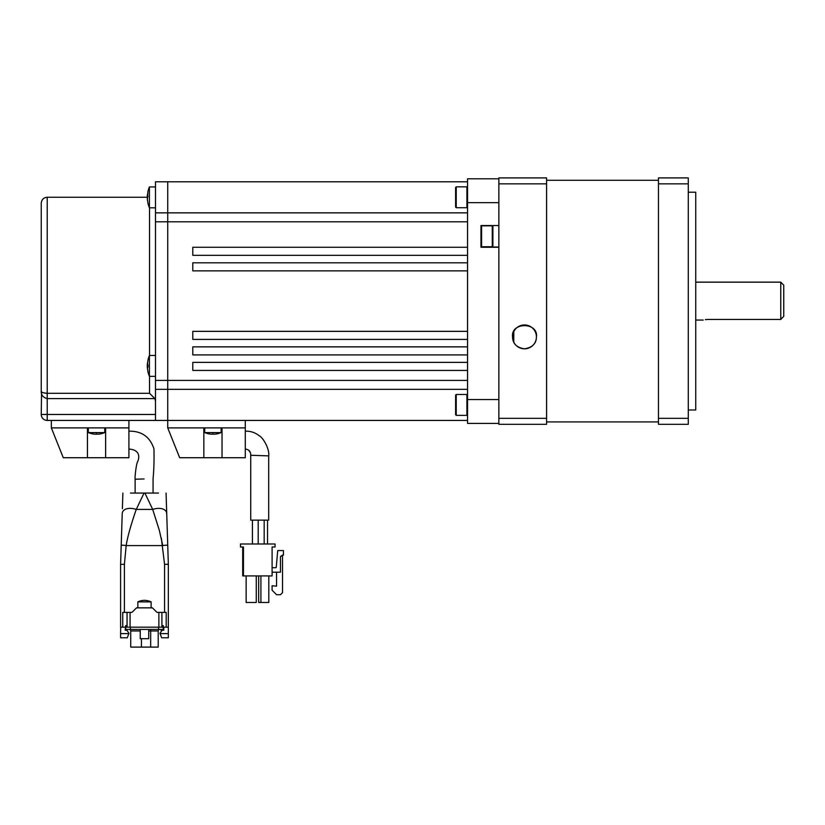 <?xml version="1.0" encoding="UTF-8"?>
<svg xmlns="http://www.w3.org/2000/svg" width="825" height="825" viewBox="0 0 825 825"><rect width="100%" height="100%" fill="white"/><g stroke="black" fill="none" stroke-linecap="round" stroke-linejoin="round"><path stroke-width="1.24" d="M467.538 420.43L167.733 420.43L167.733 181.778L155.502 181.778L155.502 420.43L167.733 420.43L167.733 380.397L467.538 380.397M467.538 362.371L192.792 362.371L192.792 370.425L467.538 370.425M467.538 346.861L192.792 346.861L192.792 354.915L467.538 354.915M467.538 331.351L192.792 331.351L192.792 339.405L467.538 339.405M467.538 262.804L192.792 262.804L192.792 270.858L467.538 270.858M467.538 247.283L192.792 247.283L192.792 255.338L467.538 255.338M155.502 380.397L167.733 380.397L167.733 221.812L467.538 221.812M155.502 221.812L167.733 221.812L167.733 181.778L467.538 181.778M498.857 423.411L467.538 423.411L467.538 399.548L498.857 399.548M498.857 225.545L480.965 225.545L480.965 247.283L498.857 247.283M498.857 202.661L467.538 202.661L467.538 399.548M467.538 202.661L467.538 178.798L498.857 178.798M480.965 247.026L498.857 247.026M155.502 401.466L154.904 398.599L47.221 398.599C42.983 397.444 40.992 394.927 41.25 391.05L41.25 203.218C41.601 199.598 43.591 197.608 47.221 197.247L47.221 393.298L149.542 393.298L154.904 398.599M41.25 301.104L41.25 391.05C40.992 392.205 42.983 392.958 47.221 393.298L47.221 414.459L155.502 414.459M155.502 420.43L128.906 420.43L128.906 457.72L105.631 457.72L105.631 427.886L128.906 427.886M105.631 457.72L87.44 457.72L87.44 427.886L51.346 427.886L51.346 420.43L47.221 420.43A5.971 5.971 0 0 1 41.25 414.459L41.559 391.793M46.623 393.288L45.035 393.154M147.953 360.174L147.407 364.691L147.953 360.174A26.843 26.843 0 0 1 149.418 355.472L149.418 376.355A26.843 26.843 0 0 1 147.922 371.673L147.407 368.032L147.953 371.652M147.407 368.032L147.953 367.135L147.953 364.691L147.407 364.691M147.355 367.135L147.953 364.691L147.355 364.691L147.479 362.783A26.843 26.843 0 0 0 147.479 369.053L147.407 368.002M147.407 363.825L147.355 364.691M167.733 420.43L167.733 427.886L203.827 427.886L203.837 457.72L222.028 457.72L222.028 427.886L245.293 427.886L245.293 457.72L222.028 457.72M167.733 427.886L179.664 457.72L203.837 457.72M245.293 420.43L245.293 427.886M203.827 427.886L222.028 427.886M204.724 427.886L204.724 432.62L221.131 432.62L221.131 427.886M208.055 433.692L208.055 433.692A20.852 20.852 0 0 0 210.994 434.177L214.871 434.177A20.852 20.852 0 0 0 217.8 433.692L217.8 433.692A20.852 20.852 0 0 1 214.871 434.177M51.346 427.886L63.277 457.72L87.44 457.72M87.44 427.886L105.631 427.886M51.346 420.43L128.906 420.43M267.527 543.995L267.527 520.142L250.728 520.142L252.419 520.142L252.419 543.995M258.204 543.995L258.204 520.142L252.419 520.142M264.175 543.995L264.175 520.142L258.204 520.142M245.293 449.068L245.293 449.068C248.964 449.439 250.779 451.502 250.728 455.276L250.728 520.142M250.728 455.276L268.702 455.885L268.702 520.142M267.527 520.142L264.175 520.142M144.107 478.964L135.135 479.212L144.107 478.964M128.906 440.127L128.906 449.068L128.906 440.127M88.337 427.886L88.337 432.62L104.744 432.62L104.744 427.886M94.597 434.177A20.852 20.852 0 0 1 91.668 433.692A20.852 20.852 0 0 0 94.597 434.177L98.474 434.177A20.852 20.852 0 0 0 101.403 433.692L101.403 433.692A20.852 20.852 0 0 1 98.474 434.177M147.922 191.627L147.922 191.627A26.843 26.843 0 0 1 149.418 186.935L149.418 207.818A26.843 26.843 0 0 1 147.922 203.136L147.922 203.136M147.407 199.495L147.953 203.115L147.407 199.495L147.953 191.637L147.407 196.154M147.355 198.598L147.953 196.154L147.355 196.154L147.479 194.246A26.843 26.843 0 0 0 147.479 200.516L147.407 199.464M147.407 195.288L147.355 196.154M492.267 225.844L492.896 226.473L492.896 246.097L492.267 246.727L492.267 225.844L481.594 225.844L481.594 246.727L480.965 246.097M272.095 575.922L243.458 575.922L243.458 546.985L240.467 546.985L240.467 543.995L275.076 543.995L275.076 546.985L272.095 546.985L275.076 546.985L272.095 546.996L272.095 575.933L268.806 575.933M258.668 575.933L256.276 575.933M246.139 575.933L243.458 575.933M240.467 546.996L243.458 546.985M246.139 575.922L256.276 575.922L256.276 602.467L248.377 602.477L256.276 602.477L246.139 602.477L246.139 575.922M260.906 575.922L258.668 575.922L258.668 602.477L268.806 602.477L258.668 602.477L268.806 602.477L268.806 575.922L260.906 575.922L260.906 602.467L258.668 602.477M272.982 572.199A0.897 0.897 0 0 0 272.095 573.097A0.897 0.897 0 0 1 272.982 572.199A0.897 0.897 0 0 0 272.095 573.086L272.095 573.086A0.897 0.897 180 0 1 272.982 572.189L280.448 572.199L272.982 572.189M282.532 555.05L283.429 555.05L280.448 556.535L280.448 572.189M283.429 555.039L283.429 550.564L277.716 550.564L276.262 567.177A0.598 0.598 0 0 1 275.674 567.713L272.982 567.713A0.897 0.897 180 0 1 272.095 566.827L272.095 566.827M275.076 546.985L272.095 546.985M246.139 602.477L256.276 602.477M268.806 602.467L260.906 602.477M272.095 590.246L276.561 594.722L280.448 594.722L276.561 594.722L272.095 590.246L272.095 585.771L276.561 586.163L276.561 572.199M280.448 556.535L282.532 555.039L282.532 592.628L280.448 594.722L282.532 592.628M266.867 602.477L261.649 602.477L266.867 602.477M252.852 602.477L249.418 602.477L252.852 602.467M265.382 602.477L261.649 602.477L265.382 602.467M167.238 564.341L164.557 564.341L167.227 564.259A3.785 2.681 88.2 0 1 167.238 564.341L168.341 564.341L168.341 627.175L168.341 564.228L167.248 564.259M158.493 493.061L144.911 493.061L152.697 509.407L136.249 509.407C130.855 525.03 127.493 537.085 126.163 545.593L124.4 564.341L120.605 564.341L124.4 564.341L124.4 612.398L131.34 612.398L122.75 612.398L127.05 612.398L127.05 627.175M140.229 629.444L140.229 638.694L148.717 638.694L148.717 629.444M137.847 601.868C142.261 599.847 146.685 599.847 151.109 601.868L137.847 601.868L137.847 607.85M163.793 627.175L163.793 630.207L162.133 630.207L159.988 633.26L161.638 637.787L168.341 637.787L168.341 627.175L122.75 627.175L122.75 612.398M162.133 630.207L161.071 630.465M120.605 564.341L120.605 627.175L122.75 627.175M120.605 633.621L120.605 637.787L127.308 637.787L128.824 633.621L120.605 633.621L120.687 627.175M126.823 630.207L128.958 633.26L126.823 630.207L125.153 630.207L125.678 625.659L127.05 625.659M161.37 538.23L164.557 564.341L164.557 612.398L166.196 612.398L166.196 627.175L166.196 612.398L161.906 612.398L161.906 627.175M161.906 612.398L157.606 612.398A1.516 1.516 0 0 1 156.533 611.954L152.429 607.85L136.517 607.85L132.412 611.954A1.516 1.516 0 0 1 131.34 612.398M166.454 504.972L166.722 513.676A13.437 7.745 -22.6 0 0 152.697 509.407L159.297 530.227L162.783 545.593A4.919 0.619 -9.1 0 1 167.743 545.438L166.072 493.061M162.783 545.593L126.163 545.593A4.919 0.619 -170.9 0 0 121.203 545.438L120.605 564.228L121.203 545.438A4.919 0.619 -170.9 0 1 121.223 545.387M166.66 513.006A13.437 7.745 157.4 0 1 166.722 513.676L166.722 513.49M130.453 493.061L144.045 493.061L136.249 509.407A13.437 7.745 -157.4 0 0 122.224 513.676L121.203 545.438M144.045 493.061L144.911 493.061M122.884 493.061L122.378 508.674M140.229 630.96L130.732 630.96L130.732 647.099L158.214 647.099L158.214 630.96A1.516 1.516 0 0 1 159.73 629.444A1.516 1.516 0 0 0 158.214 630.96L150.676 630.96L150.944 629.444M161.906 625.659L163.267 625.659L163.267 629.444L125.678 629.444L125.678 627.175M130.732 630.96A1.516 1.516 0 0 0 129.216 629.444M513.779 331.65L513.779 342.138M512.583 337.58L512.583 336.208M780.77 282.16L783.75 285.141L783.75 316.346L780.77 319.44L780.77 282.16L695.743 282.16M536.425 336.889A11.932 11.932 0 0 0 524.494 324.957A11.932 11.932 0 0 0 512.562 336.889A11.932 11.932 0 0 0 524.494 348.82A11.932 11.932 0 0 0 536.425 336.889C538.457 321.967 510.613 321.843 512.562 336.889C512.624 343.582 516.615 347.562 524.514 348.82C532.403 347.542 536.374 343.561 536.425 336.889M688.287 192.215L695.743 192.215L695.743 409.984L688.287 409.984M783.75 316.346L780.77 319.44L707.974 319.44C701.869 320.1 701.869 320.1 707.974 319.44L705.344 319.636M688.287 183.862L658.463 183.862L658.463 177.901L688.287 177.901L688.287 424.308L658.463 424.308L658.463 418.337L688.287 418.337M658.463 183.862L658.463 418.337M498.857 183.862L498.857 177.901L546.593 177.901L546.593 183.862L498.857 183.862L498.857 418.337L546.593 418.337L546.593 183.862M546.593 418.337L546.593 424.308L498.857 424.308L498.857 418.337M466.909 415.357L466.909 394.474L456.235 394.474L456.235 415.357L466.909 415.357L467.538 414.728M456.235 415.357L455.606 414.728L455.606 395.103L456.235 394.474M466.909 207.725L466.909 186.852L456.235 186.852L456.235 207.725L466.909 207.725L467.538 207.106M456.235 207.725L455.606 207.106L455.606 187.471L456.235 186.852M155.502 389.338L467.538 389.338M155.502 212.86L467.538 212.86M149.542 355.472L149.542 207.818M149.542 393.298L149.542 376.355M41.25 414.459L47.221 414.459L47.221 420.43A5.971 5.971 0 0 1 41.25 414.459M212.932 432.62L212.932 433.723M96.535 432.62L96.535 433.723M168.341 633.621L160.122 633.621M130.082 612.398L130.082 627.175M158.874 627.175L158.874 612.398M141.436 638.694L141.436 647.099M150.676 647.099L150.676 630.96L148.717 630.96M130.381 629.444L130.381 627.175M158.565 629.444L158.565 627.175M47.221 197.247L147.304 197.247M155.502 376.355L149.418 376.355M155.502 355.472L149.418 355.472M221.131 432.62L217.81 433.723M204.724 432.62L208.044 433.723M249.016 450.759L249.996 451.997M250.233 452.389L250.48 452.915M245.293 431.176C250.48 431.001 255.1 432.527 259.174 435.734C263.722 438.054 269.744 449.873 268.702 455.885M135.135 493.061L135.135 479.212C134.65 477.892 136.3 463.052 137.765 461.433C140.106 455.565 138.621 449.625 128.906 449.068M153.068 493.061L153.068 478.727C153.914 470.075 154.213 460.092 153.945 448.779C149.923 436.807 141.58 430.928 128.906 431.176M104.744 432.62L101.423 433.723M88.337 432.62L91.647 433.723M155.502 207.818L149.418 207.818M155.502 186.935L149.418 186.935M492.267 246.727L481.594 246.727M480.965 226.473L481.594 225.844M242.705 575.933L242.705 546.985M168.341 564.228L167.743 545.438L168.341 564.228M166.681 512.273L166.619 510.314M166.598 509.582L166.506 506.684M166.464 505.478L166.433 504.488M166.196 497.001L166.124 494.67M166.722 513.676L166.072 493.278M151.109 601.868L151.109 607.85M122.832 494.608L122.739 497.537M122.667 499.723L122.585 502.291M546.593 421.915L658.463 421.915M703.24 320.048L695.743 320.048M546.593 180.283L658.463 180.283M467.538 395.103L466.909 394.474M467.538 187.471L466.909 186.852"/></g></svg>
